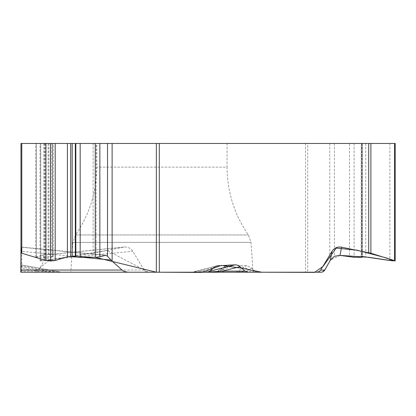 <?xml version="1.0" encoding="UTF-8"?>
<svg xmlns="http://www.w3.org/2000/svg" width="416" height="416" viewBox="0 0 416 416"><rect width="100%" height="100%" fill="white"/><g stroke="black" fill="none" stroke-linecap="round" stroke-linejoin="round"><path stroke-width="0.31" stroke-dasharray="2.08 1.56" d="M20.977 246.99L20.977 272.215L20.977 271.149L20.977 272.215L21.772 272.215L21.772 143.468L44.6 143.468L36.405 143.468L36.405 256.838L35.708 257.176L43.966 257.301L53.154 256.589L40.726 260.504L40.03 260.842L40.742 260.972L40.742 143.468L349.544 143.468L349.544 256.838M20.977 267.987L20.977 271.149L20.977 264.841L20.977 267.987L38.366 271.149L56.69 272.147L20.977 265.658M20.977 252.71L20.977 247.182L104.676 255.388M227.048 143.468L227.048 167.149L96.819 167.149L227.048 167.149C227.224 191.932 234.338 214.536 248.388 234.952L251.02 242.398L253.105 272.215L70.762 272.215L72.847 242.398L251.02 242.398L72.847 242.398L75.478 234.952L248.388 234.952L75.478 234.952C89.528 214.536 96.642 191.932 96.819 167.149L96.819 143.468L227.048 143.468L96.819 143.468M93.122 143.468L93.122 253.24L124.228 247.036C127.91 246.813 130.759 248.217 132.766 251.248L144.342 270.322L145.818 271.638L147.394 272.168L217.001 272.215L219.783 271.149L225.878 265.876L228.285 264.95L229.902 264.841L246.501 265.658L251.592 267.987L254.79 271.149L257.291 272.215L305.162 272.215M349.544 143.468L395.2 143.468M321.225 272.215L307.684 272.215L307.684 143.468M93.122 253.24L40.763 260.972L40.763 143.468M35.708 257.067L35.708 143.468L53.154 143.468L40.742 143.468M35.708 143.468L36.405 143.468M36.405 256.838L41.59 255.294L43.904 256.277L44.559 257.681L43.883 261.17L38.355 270.826L37.107 271.788L35.62 272.204L21.772 272.215M20.977 143.468L21.772 143.468M159.307 272.215L156.348 272.215M207.532 272.215L198.333 272.215A4.441 3.76 90 0 0 200.782 271.149L213.231 267.987M215.524 266.37L192.754 272.147L206.133 272.147L210.023 271.159L200.782 271.149L193.362 271.934M20.977 266.666L45.63 271.149A4.441 1.934 -90 0 0 46.888 272.215L20.977 272.215L38.262 272.215L38.366 271.149L20.977 271.149L45.63 271.149L56.202 272.215L46.888 272.215M56.202 272.215L38.262 272.215M35.308 272.215L148.06 272.215M217.001 272.215L214.802 272.215L217.807 271.149A4.441 4.43 90 0 1 214.926 272.215M257.291 272.215L214.802 272.215M198.333 272.215L205.598 272.215M206.133 272.147L208.551 272.059M249.21 272.215A4.441 3.926 90 0 1 246.652 271.149L251.592 267.987M254.79 271.149L246.652 271.149L236.356 272.147L246.501 265.658M229.902 264.841L218.478 272.147C216.601 271.986 216.122 271.778 217.043 271.523L214.781 272.215M224.812 266.666L217.807 271.149L219.783 271.149M56.69 272.147L61.194 272.147L51.714 271.523M45.666 260.421L45.958 260.484M55.193 260.478L55.619 260.38M60.949 258.773L67.142 256.911M70.476 256.5L72.353 256.5M94.78 257.301L95.259 257.291M156.359 272.215L159.661 272.215M340.012 255.377L330.413 260.073M324.75 270.046L320.835 272.215M257.577 272.215L236.626 264.966M234.692 264.898L217.136 272.215M148.502 272.215L107.099 250.411L49.431 259.917L34.866 272.215M305.516 143.468L305.516 272.215M96.122 252.71L96.122 143.468M394.488 143.468L394.488 260.972M394.462 143.468L394.462 260.972M389.886 143.468L389.886 260.504M365.747 143.468L365.747 256.833M362.44 143.468L362.44 256.5M361.702 143.468L361.702 256.5M361.535 143.468L361.535 256.5M361.894 143.468L361.894 256.5M361.665 143.468L361.665 257.301M354.12 143.468L354.12 257.301M334.376 143.468L334.376 256.277M329.794 143.468L329.794 261.17M45.344 143.468L45.344 260.504M40.726 143.468L40.726 260.504M52.64 256.5L52.64 143.468L52.655 256.833M51.906 143.468L51.906 256.5M48.937 143.468L48.937 256.786M48.079 143.468L48.079 256.906M43.966 143.468L43.966 257.301M36.426 143.468L36.426 257.301M43.904 143.468L43.904 256.277M43.883 143.468L43.883 261.17M60.434 272.002L20.987 264.836L61.194 272.147M82.706 257.301L20.977 251.248M218.478 272.147L236.356 272.147M144.16 270.046L38.912 270.046M44.32 260.083L132.766 251.248M123.282 247.182L41.116 255.388M361.187 256.589L361.187 143.468M362.378 256.5L362.378 143.468M40.03 260.738L40.03 143.468M53.154 256.667L53.154 143.468M44.6 258.612L44.6 143.468M216.923 265.871L194.745 271.497M21.174 247.01L105.628 255.294M192.4 272.085L191.308 272.215M225.742 265.959L217.058 271.513M124.124 247.047L41.569 255.294M61.953 272.215L61.225 272.147"/><path stroke-width="0.62" d="M156.348 143.468L107.526 143.468L107.526 256.277L112.122 261.17L122.065 270.046A8.377 4.441 0 0 0 129.272 272.215L156.348 272.215L156.348 143.468L370.89 143.468L370.89 253.24L395.2 260.842L389.886 260.504L362.44 256.5L361.187 256.589L362.378 257.176L361.665 257.301L354.12 257.301L340.012 255.388L334.376 256.277L330.408 260.083L324.47 270.582L323.294 271.638L321.532 272.204L247.827 272.215L245.045 271.149L238.945 265.876L236.538 264.95L234.92 264.841L216.949 265.86L214.38 267.03L210.038 271.149L207.532 272.215L70.762 272.215M370.89 253.24L341.546 247.182C337.48 246.553 334.318 247.91 332.062 251.248L320.481 270.322L319.01 271.638L316.763 272.215M107.526 143.468L21.788 143.468L21.788 253.24L20.977 252.71L20.977 143.468L20.977 272.215L129.272 272.215M21.788 253.24L45.958 260.504L50.549 260.972L55.193 260.504L67.402 256.833L70.72 256.5L80.168 257.301L95.259 257.301L156.359 272.215M99.856 143.468L99.856 256.838L95.259 257.301L95.259 143.468M99.856 256.838L105.659 255.294M107.526 256.277L105.628 255.294M21.788 143.468L20.977 143.468M395.2 260.738L395.2 143.468L370.89 143.468M253.105 272.215L159.307 272.215L159.307 143.468M205.598 272.215L247.827 272.215M208.551 272.059L222.368 271.149A4.441 2.491 90 0 0 223.99 272.215M214.802 272.215L217.043 271.523M240.016 266.666L222.368 271.149L245.045 271.149M34.866 272.215L20.8 272.22L20.977 247.182L21.788 253.224M21.991 253.297L45.666 260.421M45.958 143.468L45.958 260.504L55.193 260.478M55.619 260.38L60.949 258.773M67.142 256.911L70.476 256.5M72.353 256.5L94.78 257.301M159.661 272.215L201.926 272.454L221.322 265.398L241.634 268.18L261.7 272.22L314.517 272.397L322.941 266.495L336.242 248.087L356.964 250.177L386.87 258.055L392.995 260.889L369.07 257.322L340.012 255.377M332.062 251.248L330.408 260.083L324.75 270.046M320.835 272.215L307.679 272.215M305.162 272.215L257.577 272.215M236.626 264.966L234.692 264.898M217.136 272.215L148.502 272.215M368.706 252.71L368.706 143.468M50.549 143.468L50.549 260.972M50.596 143.468L50.596 260.972M55.193 143.468L55.193 260.504M67.402 143.468L67.402 256.833M70.72 143.468L70.72 256.5M72.192 143.468L72.192 256.5M75.327 143.468L75.327 256.786M75.826 143.468L75.826 256.906M80.168 143.468L80.168 257.301M112.122 143.468L112.122 261.17M394.503 143.468L394.503 260.504M361.535 256.5L361.535 256.786M361.894 256.5L361.894 256.906M215.524 266.37L218.327 265.658M210.023 271.159L234.92 264.841M20.977 270.046L122.065 270.046M111.072 260.083L82.706 257.301M320.663 270.046L324.823 270.046M341.546 247.182L340.012 255.388M362.378 257.088L362.378 256.5"/></g></svg>
